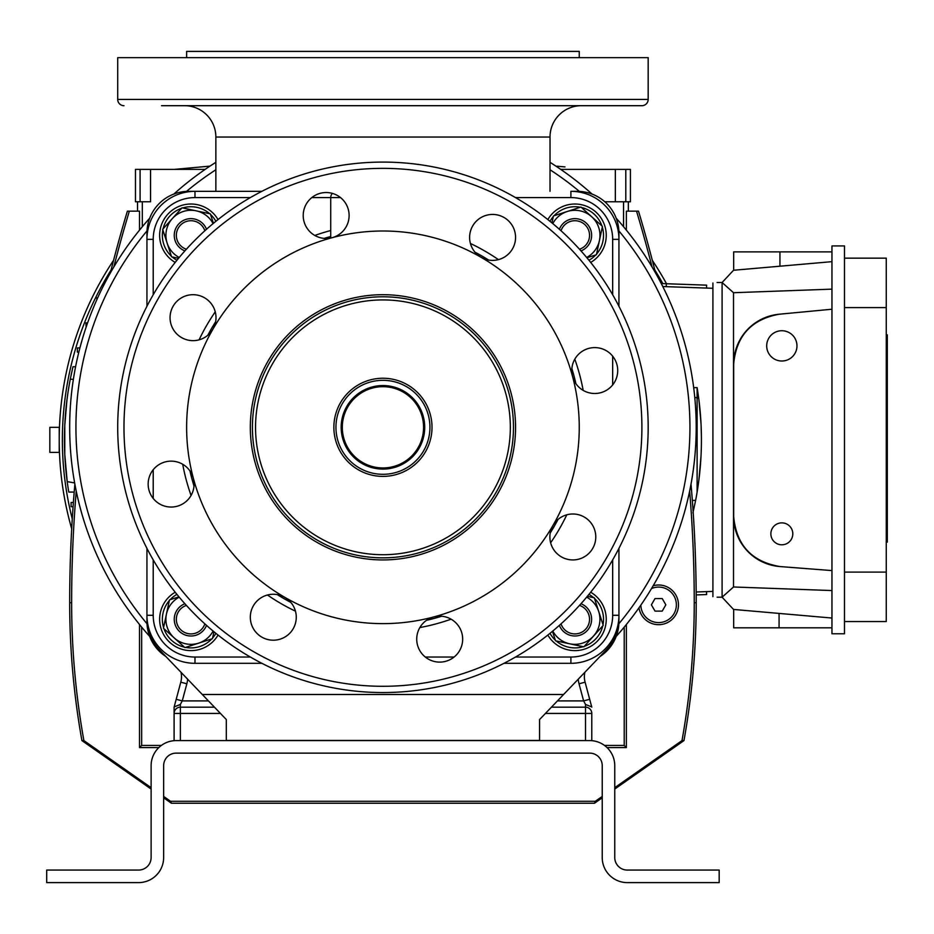 <?xml version="1.0" encoding="UTF-8"?>
<svg xmlns="http://www.w3.org/2000/svg" width="934" height="934" viewBox="0 0 934 934"><rect width="100%" height="100%" fill="white"/><g stroke="black" fill="none" stroke-linecap="round" stroke-linejoin="round"><path stroke-width="1.4" d="M138.594 870.068A12.527 12.527 0 0 0 151.121 857.54L151.121 765.646A25.066 25.066 0 0 1 176.187 740.592L589.693 740.592A25.066 25.066 0 0 1 614.759 765.646L614.759 857.54A12.527 12.527 0 0 0 627.286 870.068L719.18 870.068L719.18 882.607L627.286 882.607A25.066 25.066 0 0 1 602.232 857.54L602.232 765.646A12.527 12.527 0 0 0 589.693 753.119L176.187 753.119A12.527 12.527 0 0 0 163.648 765.646L163.648 857.54A25.066 25.066 0 0 1 138.594 882.607L46.7 882.607L46.7 870.068L138.594 870.068M187.652 679.228A27.144 27.144 0 0 1 186.847 683.805L180.787 682.182A20.887 20.887 0 0 0 181.5 676.776A20.887 20.887 0 0 1 180.787 682.182L174.098 707.166L174.098 713.436L174.098 707.166M696.204 427.317A313.264 313.264 0 0 1 616.183 636.439A313.264 313.264 0 0 0 616.183 218.194A313.264 313.264 0 0 1 696.204 427.317A313.264 313.264 0 0 0 616.183 218.194M551.434 707.166L585.525 707.166A6.269 6.269 0 0 1 591.782 713.436L591.782 740.592L589.693 740.592M585.525 740.592L585.525 704.446L583.622 700.909L579.033 683.805L585.093 682.182A20.887 20.887 0 0 1 584.859 672.293A20.887 20.887 0 0 0 585.093 682.182L591.782 707.166M176.187 740.592L174.098 740.592L174.098 713.436A6.269 6.269 0 0 1 180.355 707.166L214.446 707.166M181.021 672.293A20.887 20.887 0 0 1 181.5 676.776A20.887 20.887 0 0 0 181.021 672.293A20.887 20.887 0 0 1 181.5 676.776A20.887 20.887 0 0 0 181.021 672.293M186.847 683.805L182.258 700.909L180.355 704.446L174.168 706.921M585.525 704.446L591.712 706.921M557.435 700.909L583.622 700.909L589.669 699.286M550.021 162.329A313.264 313.264 0 0 1 592.063 194.074A313.264 313.264 0 0 0 550.021 162.329A313.264 313.264 0 0 1 592.063 194.074M149.697 636.439A313.264 313.264 0 0 1 149.697 218.194A313.264 313.264 0 0 0 149.697 636.439A313.264 313.264 0 0 1 149.697 218.194M173.817 194.074A313.264 313.264 0 0 1 215.859 162.329A313.264 313.264 0 0 0 173.817 194.074A313.264 313.264 0 0 1 215.859 162.329M208.445 700.909L182.258 700.909L176.211 699.286M404.48 383.22A49.082 49.082 0 0 0 338.844 405.776A49.082 49.082 0 0 0 361.4 471.413A49.082 49.082 0 0 0 427.036 448.857A49.082 49.082 0 0 0 404.48 383.22M341.214 425.46L341.354 431.193M341.786 434.485L345.346 445.518M344.833 444.421L343.28 440.416M343.14 439.984L342.136 436.26M424.713 427.317A41.773 41.773 0 0 1 382.94 469.09A41.773 41.773 0 0 1 341.167 427.317A41.773 41.773 0 0 1 382.94 385.555A41.773 41.773 0 0 1 424.713 427.317L424.526 423.452M424.258 421.176L421.199 410.563M422.588 414.182L420.534 409.115M422.74 414.661L423.744 418.385M423.569 427.317A40.629 40.629 0 0 0 382.94 386.688A40.629 40.629 0 0 0 342.311 427.317A40.629 40.629 0 0 0 382.94 467.946A40.629 40.629 0 0 0 423.569 427.317M341.669 420.872L344.121 411.906M344.844 410.189L341.33 423.721M429.932 427.317A46.992 46.992 0 0 0 382.94 380.325A46.992 46.992 0 0 0 335.948 427.317A46.992 46.992 0 0 0 382.94 474.309A46.992 46.992 0 0 0 429.932 427.317M420.989 444.537L424.083 434.497L422.798 439.809M422.588 440.451L420.895 444.759M186.625 57.663L186.625 51.393L579.255 51.393L579.255 57.663M255.542 427.317A127.398 127.398 0 0 0 382.94 554.714A127.398 127.398 0 0 0 510.338 427.317A127.398 127.398 0 0 0 382.94 299.919A127.398 127.398 0 0 0 255.542 427.317M581.345 105.694A31.324 31.324 0 0 0 550.021 137.029L215.859 137.029A31.324 31.324 0 0 0 184.535 105.694M123.977 105.694A6.269 6.269 0 0 1 117.707 99.436L648.173 99.436A6.269 6.269 0 0 1 641.903 105.694L161.547 105.694M117.707 99.436L117.707 57.663L648.173 57.663L648.173 99.436M215.859 191.33L215.859 137.029M550.021 191.33L550.021 137.029M146.942 306.259L146.942 233.091A41.773 41.773 0 0 1 188.715 191.33L261.882 191.33L194.984 191.33L194.984 197.588A41.773 41.773 0 0 0 153.211 239.361L153.211 294.759M612.669 294.759L612.669 239.361A41.773 41.773 0 0 0 570.896 197.588L570.896 191.33A48.031 48.031 0 0 1 618.938 239.361A48.031 48.031 0 0 0 570.896 191.33L577.165 191.33A41.773 41.773 0 0 1 618.938 233.091L618.938 306.259M618.938 548.375L618.938 621.542A41.773 41.773 0 0 1 599.978 656.532M165.902 656.532A41.773 41.773 0 0 1 146.942 621.542L146.942 548.375M280.223 105.694L317.817 105.694M515.556 427.317A132.616 132.616 0 0 1 382.94 559.933A132.616 132.616 0 0 1 250.324 427.317A132.616 132.616 0 0 1 382.94 294.7A132.616 132.616 0 0 1 515.556 427.317M252.413 427.317A130.526 130.526 0 0 0 382.94 557.843A130.526 130.526 0 0 0 513.466 427.317A130.526 130.526 0 0 0 382.94 296.79A130.526 130.526 0 0 0 252.413 427.317M212.929 329.165A22.976 22.976 0 0 0 193.034 294.7A22.976 22.976 0 0 0 187.092 339.871A22.976 22.976 0 0 0 212.929 329.165A196.315 196.315 0 0 1 332.13 237.691A22.976 22.976 0 0 0 326.188 192.532A22.976 22.976 0 0 0 303.211 215.509A22.976 22.976 0 0 0 332.13 237.691A196.315 196.315 0 0 1 481.092 257.305A22.976 22.976 0 0 0 515.556 237.411A22.976 22.976 0 0 0 492.58 214.435A22.976 22.976 0 0 0 481.092 257.305A196.315 196.315 0 0 1 572.565 376.507A22.976 22.976 0 0 0 617.724 370.564A22.976 22.976 0 0 0 594.76 347.588A22.976 22.976 0 0 0 572.565 376.507M148.156 484.081A22.976 22.976 0 0 0 171.12 507.045A22.976 22.976 0 0 0 193.315 478.126A22.976 22.976 0 0 0 148.156 484.081M250.324 617.222A22.976 22.976 0 0 0 273.3 640.199A22.976 22.976 0 0 0 284.788 597.328A22.976 22.976 0 0 0 250.324 617.222M416.727 639.136A22.976 22.976 0 0 0 439.692 662.113A22.976 22.976 0 0 0 462.669 639.136A22.976 22.976 0 0 0 433.75 616.942A22.976 22.976 0 0 0 416.727 639.136M549.881 536.968A22.976 22.976 0 0 0 572.846 559.933A22.976 22.976 0 0 0 578.788 514.774A22.976 22.976 0 0 0 549.881 536.968M117.707 427.317A265.233 265.233 0 0 1 382.94 162.084A265.233 265.233 0 0 1 648.173 427.317A265.233 265.233 0 0 1 382.94 692.549A265.233 265.233 0 0 1 117.707 427.317A265.233 265.233 0 0 0 382.94 692.549A265.233 265.233 0 0 0 648.173 427.317M579.255 427.317A196.315 196.315 0 0 0 382.94 231.002A196.315 196.315 0 0 0 186.625 427.317A196.315 196.315 0 0 0 382.94 623.632A196.315 196.315 0 0 0 579.255 427.317M193.315 478.126A196.315 196.315 0 0 0 552.951 525.48M515.498 657.046L570.896 657.046A41.773 41.773 0 0 0 612.669 615.284L618.938 615.284A48.031 48.031 0 0 1 570.896 663.315L503.998 663.315M261.882 663.315L194.984 663.315A48.031 48.031 0 0 1 146.942 615.284A48.031 48.031 0 0 0 194.984 663.315L194.984 657.046L250.382 657.046M330.729 238.018L330.729 197.588L311.804 197.588M146.942 239.361A48.031 48.031 0 0 1 194.984 191.33A48.031 48.031 0 0 0 146.942 239.361L153.211 239.361M330.729 197.506L330.729 197.588A6.269 6.269 0 0 1 332.352 193.373M579.489 249.226A14.617 14.617 0 0 0 582.466 222.817A14.617 14.617 0 0 0 561.03 230.768M559.361 229.262A16.707 16.707 0 0 1 583.54 221.031A16.707 16.707 0 0 1 580.995 250.907M539.572 719.542L563.599 694.487L539.572 719.542L539.572 740.428L226.308 740.428L226.308 719.542L202.281 694.487L563.599 694.487L606.575 649.644A43.863 43.863 0 0 0 618.775 619.184M147.105 619.184A43.863 43.863 0 0 0 159.305 649.644L202.281 694.487M226.308 719.542L159.305 649.644M552.776 223.6A25.066 25.066 0 0 1 599.43 240.563A25.066 25.066 0 0 1 586.669 257.48M586.926 257.796L596.417 254.713L602.442 226.413L580.948 207.044L553.43 215.964L551.947 222.899M590.673 262.419A31.324 31.324 0 0 0 597.982 214.143A31.324 31.324 0 0 0 547.849 219.583M596.546 254.071A28.615 28.615 0 0 0 602.302 227.067M601.951 225.97A28.615 28.615 0 0 0 581.45 207.488M580.318 207.243A28.615 28.615 0 0 0 554.06 215.754M553.29 216.618A28.615 28.615 0 0 0 549.986 221.3M588.957 260.271A28.615 28.615 0 0 0 595.775 254.924M561.03 623.865A14.617 14.617 0 0 0 587.439 626.842A14.617 14.617 0 0 0 579.489 605.407M580.995 603.738A16.707 16.707 0 0 1 589.226 627.917A16.707 16.707 0 0 1 559.361 625.371M186.391 605.407A14.617 14.617 0 0 0 183.414 631.816A14.617 14.617 0 0 0 204.85 623.865M206.519 625.371A16.707 16.707 0 0 1 182.34 633.614A16.707 16.707 0 0 1 184.885 603.738M204.85 230.768A14.617 14.617 0 0 0 178.441 227.803A14.617 14.617 0 0 0 186.391 249.226M184.885 250.907A16.707 16.707 0 0 1 176.654 226.717A16.707 16.707 0 0 1 206.519 229.262M547.849 635.062A31.324 31.324 0 0 0 596.114 642.37A31.324 31.324 0 0 0 590.673 592.226M175.207 592.226A31.324 31.324 0 0 0 167.898 640.49A31.324 31.324 0 0 0 218.031 635.062M218.031 219.583A31.324 31.324 0 0 0 169.766 212.275A31.324 31.324 0 0 0 175.207 262.419M556.197 640.934A28.615 28.615 0 0 0 583.19 646.69M584.287 646.328A28.615 28.615 0 0 0 602.78 625.827M603.014 624.694A28.615 28.615 0 0 0 594.503 598.437M593.639 597.667A28.615 28.615 0 0 0 588.957 594.363M549.986 633.334A28.615 28.615 0 0 0 555.333 640.164M169.334 600.574A28.615 28.615 0 0 0 163.578 627.578M163.929 628.664A28.615 28.615 0 0 0 184.43 647.157M185.562 647.39A28.615 28.615 0 0 0 211.82 638.879M212.59 638.027A28.615 28.615 0 0 0 215.894 633.334M176.923 594.363A28.615 28.615 0 0 0 170.105 599.721M209.683 213.711A28.615 28.615 0 0 0 182.69 207.955M181.593 208.305A28.615 28.615 0 0 0 163.1 228.818M162.866 229.939A28.615 28.615 0 0 0 171.377 256.208M172.241 256.978A28.615 28.615 0 0 0 176.923 260.271M215.894 221.3A28.615 28.615 0 0 0 210.547 214.481M586.669 597.165A25.066 25.066 0 0 1 569.693 643.806A25.066 25.066 0 0 1 552.776 631.045M552.461 631.302L555.543 640.794L583.843 646.83L603.224 625.336L594.293 597.807L587.358 596.324M213.104 631.045A25.066 25.066 0 0 1 166.45 614.07A25.066 25.066 0 0 1 179.211 597.165M178.954 596.849L169.463 599.92L163.438 628.22L184.932 647.601L212.45 638.669L213.933 631.734M179.211 257.48A25.066 25.066 0 0 1 196.187 210.827A25.066 25.066 0 0 1 213.104 223.6M213.419 223.331L210.337 213.851L182.037 207.815L162.656 229.309L171.587 256.838L178.522 258.309M49.829 439.856L49.829 427.317L59.227 427.317L59.227 452.383L49.829 452.383L49.829 439.856M886.261 542.14L887.3 542.14L887.3 334.851L886.261 335.108M886.261 337.186L887.3 337.186M887.3 339.019L886.261 339.019M887.3 349.246L886.261 349.246M887.3 355.982L886.261 355.982M887.3 383.909L886.261 383.909M887.3 395.584L886.261 395.584M887.3 416.027L886.261 416.027M887.3 427.644L886.261 427.644M887.3 433.726L886.261 433.726M887.3 447.211L886.261 447.211M887.3 453.294L886.261 453.294M887.3 464.91L886.261 464.91M887.3 485.353L886.261 485.353M887.3 497.028L886.261 497.028M887.3 524.955L886.261 524.955M887.3 531.691L886.261 531.691M887.3 541.918L886.261 541.918M844.488 245.934L831.961 245.934L831.961 633.766L844.488 633.766L844.488 245.934M844.488 258.158L886.261 258.158L886.261 621.542L844.488 621.542M886.261 307.59L844.488 307.59M844.488 572.11L886.261 572.11M717.09 597.2L722.099 597.2L722.099 282.512L717.09 282.512M712.911 596.674L712.911 283.025M722.099 597.2L733.517 586.984L733.517 292.716L722.099 282.512M831.961 618.039L733.517 609.435L722.414 597.527M722.414 282.173L733.517 270.265L831.961 261.66M831.961 289.143L733.517 292.716M733.517 586.984L831.961 590.557M733.669 627.811L733.669 609.447L733.669 627.811L831.961 627.811M831.961 251.888L733.669 251.888L733.669 270.253M831.961 570.581L779.937 566.553C751.73 561.731 736.319 545.071 733.669 516.584L733.669 364.132C736.202 336.03 751.333 319.393 779.073 314.233L831.961 309.224M781.828 522.865A10.963 10.963 0 0 1 792.803 533.828A10.963 10.963 0 0 1 781.828 544.791A10.963 10.963 0 0 1 770.865 533.828A10.963 10.963 0 0 1 781.828 522.865M781.828 330.729A15.142 15.142 0 0 1 796.971 345.872A15.142 15.142 0 0 1 781.828 361.014A15.142 15.142 0 0 1 766.697 345.872A15.142 15.142 0 0 1 781.828 330.729M733.669 364.132A50.121 50.121 0 0 1 779.073 314.233M779.937 566.553A50.121 50.121 0 0 1 733.669 516.584M71.684 528.796A323.713 323.713 0 0 1 113.574 260.329M654.769 269.926A320.572 320.572 0 0 1 662.871 283.621M72.268 518.907A320.572 320.572 0 0 1 111.111 269.926M652.306 260.329A323.713 323.713 0 0 1 666.526 283.749M75.584 366.758L72.957 366.758L70.26 379.286L73.377 379.286M74.65 482.936L67.201 481.617A318.494 318.494 0 0 1 70.26 379.286M694.779 397.394L698.679 398.082A318.494 318.494 0 0 1 695.62 500.414L692.339 500.414M692.923 512.941L695.62 500.414M706.524 591.631L706.629 594.549L696.18 594.911M706.524 288.069L706.629 285.15L661.272 283.562M712.911 288.291L662.79 286.54M712.911 591.409L696.169 591.993M697.114 387.633L697.114 492.066A318.494 318.494 0 0 0 697.114 387.633L693.682 387.633M66.933 400.172L64.785 425.227L64.785 454.473L67.201 481.617M700.99 423.137L698.947 400.172M701.095 454.473L701.119 453.807M701.422 437.194L701.095 425.227M698.947 479.527L700.99 456.563M74.195 492.066L68.766 492.066A318.494 318.494 0 0 1 68.766 387.633M78.818 352.188L77.37 352.13L77.37 347.962L79.915 347.868M96.832 299.721L96.832 297.841L97.696 297.806M73.074 506.753L71.101 506.683L71.101 502.504L73.389 502.422M64.89 456.563L64.785 454.473M86.138 327.087L85.881 322.895L87.609 322.837M71.101 375.106L71.544 373.005M64.785 425.227L64.89 423.137M640.864 605.115A17.746 17.746 0 0 0 658.75 622.593A17.746 17.746 0 0 0 676.368 604.835A17.746 17.746 0 0 0 651.523 588.56M622.663 169.393L615.343 169.393L615.343 201.767L630.427 201.767L630.427 169.393L622.663 169.393M142.318 201.767L150.537 201.767L150.537 169.393L140.088 169.393L140.088 201.767L142.318 201.767L142.318 226.717M653.193 585.758A19.836 19.836 0 0 1 678.458 604.835A19.836 19.836 0 0 1 660.093 624.624A19.836 19.836 0 0 1 638.996 607.801M174.354 169.393L209.975 166.124L174.354 169.393M556.944 166.217L564.988 166.906M562.245 166.661L559.571 166.439M652.049 266.961A1357.487 1357.487 0 0 0 636.533 211.166L626.364 211.166L626.364 230.138M626.364 624.507L626.364 747.574L607.053 747.574M158.827 747.574L139.516 747.574L139.516 624.507M139.516 230.138L139.516 211.166L129.347 211.166A1357.487 1357.487 0 0 0 113.831 266.961M76.238 491.121A1357.487 1357.487 0 0 0 71.638 602.745A782.33 782.33 0 0 0 83.885 740.592L151.121 787.666M163.648 796.445L170.548 801.267L595.332 801.267L602.232 796.445M614.759 787.666L681.995 740.592A782.33 782.33 0 0 0 694.242 602.745A1357.487 1357.487 0 0 0 689.642 491.121M623.562 226.717L623.562 201.767M137.543 211.166L137.543 201.767M139.516 747.574L141.664 745.425L141.664 627.123M636.533 211.166L638.506 211.166A1357.487 1357.487 0 0 1 655.54 272.962M110.34 272.962A1357.487 1357.487 0 0 1 127.374 211.166L129.347 211.166M161.384 745.425L141.664 745.425M626.364 747.574L624.216 745.425L604.496 745.425M624.216 627.123L624.216 745.425M628.337 201.767L628.337 211.166M595.332 801.267L594.491 803.24L171.389 803.24L163.648 797.823M151.121 789.043L81.912 740.592A782.33 782.33 0 0 1 69.676 602.745A1357.487 1357.487 0 0 1 74.872 484.127M171.389 803.24L170.548 801.267M691.008 484.127A1357.487 1357.487 0 0 1 696.204 602.745A782.33 782.33 0 0 1 683.968 740.592L614.759 789.043M602.232 797.823L594.491 803.24M683.968 740.592L681.995 740.592M81.912 740.592L83.885 740.592M604.788 201.767L615.343 201.767M140.088 169.393L135.465 169.393L135.465 201.767L140.088 201.767M205.141 169.393L150.537 169.393M560.739 169.393L615.343 169.393M651.383 604.835L655.003 598.577L662.229 598.577L665.849 604.835L662.229 611.105L655.003 611.105L651.383 604.835M618.88 623.749A307.006 307.006 0 0 0 618.88 230.896M579.033 683.805A27.144 27.144 0 0 1 578.228 679.228M579.372 191.388A307.006 307.006 0 0 0 550.021 169.766M215.859 169.766A307.006 307.006 0 0 0 186.508 191.388M147 230.896A307.006 307.006 0 0 0 147 623.749M220.447 713.436L180.355 713.436L180.355 740.592M591.782 713.436L545.433 713.436M180.355 713.436L174.098 713.436A6.269 6.269 0 0 1 180.355 707.166L180.355 713.436M180.355 704.446L180.355 707.166M641.903 427.317A258.963 258.963 0 0 0 382.94 168.353A258.963 258.963 0 0 0 123.977 427.317A258.963 258.963 0 0 0 382.94 686.292A258.963 258.963 0 0 0 641.903 427.317M189.964 470.923A197.845 197.845 0 0 0 194.015 486.042M277.316 594.608A197.845 197.845 0 0 0 290.871 602.43M426.546 620.293A197.845 197.845 0 0 0 441.665 616.242M550.231 532.94A197.845 197.845 0 0 0 558.053 519.386M566.798 514.797A203.612 203.612 0 0 1 550.628 542.806M451.087 619.184A203.612 203.612 0 0 1 419.856 627.555M295.459 611.175A203.612 203.612 0 0 1 267.451 595.005M191.073 495.464A203.612 203.612 0 0 1 182.702 464.233M330.729 236.489A197.845 197.845 0 0 0 324.215 238.392M215.649 321.705A197.845 197.845 0 0 0 207.827 335.248M199.082 339.836A203.612 203.612 0 0 1 215.252 311.839M314.793 235.45A203.612 203.612 0 0 1 330.729 230.523M575.916 383.711A197.845 197.845 0 0 0 571.865 368.591M488.564 260.026A197.845 197.845 0 0 0 475.009 252.203M470.421 243.459A203.612 203.612 0 0 1 498.429 259.629M574.807 359.17A203.612 203.612 0 0 1 583.178 390.4M250.382 197.588L194.984 197.588M153.211 469.697L153.211 498.452M153.211 559.886L153.211 615.284A41.773 41.773 0 0 0 194.984 657.046M425.309 657.046L454.076 657.046M612.669 615.284L612.669 559.886M612.669 384.948L612.669 356.181M570.896 197.588L515.498 197.588M618.938 615.284A48.031 48.031 0 0 1 570.896 663.315L570.896 657.046M340.571 197.588L330.729 197.588M153.211 615.284L146.942 615.284M612.669 239.361L618.938 239.361M886.261 335.259L887.3 335.259M887.3 378.328L886.261 378.328M887.3 411.871L886.261 411.871M887.3 427.865L886.261 427.865M887.3 453.072L886.261 453.072M887.3 469.066L886.261 469.066M887.3 502.609L886.261 502.609M779.073 627.811L779.073 613.416M779.937 251.888L779.937 266.202M666.339 283.738L666.234 286.656M69.676 602.745L71.638 602.745M696.204 602.745L694.242 602.745M625.792 201.767L625.792 169.393M886.261 334.851L887.3 334.851M886.261 338.797L887.3 338.797"/></g></svg>
